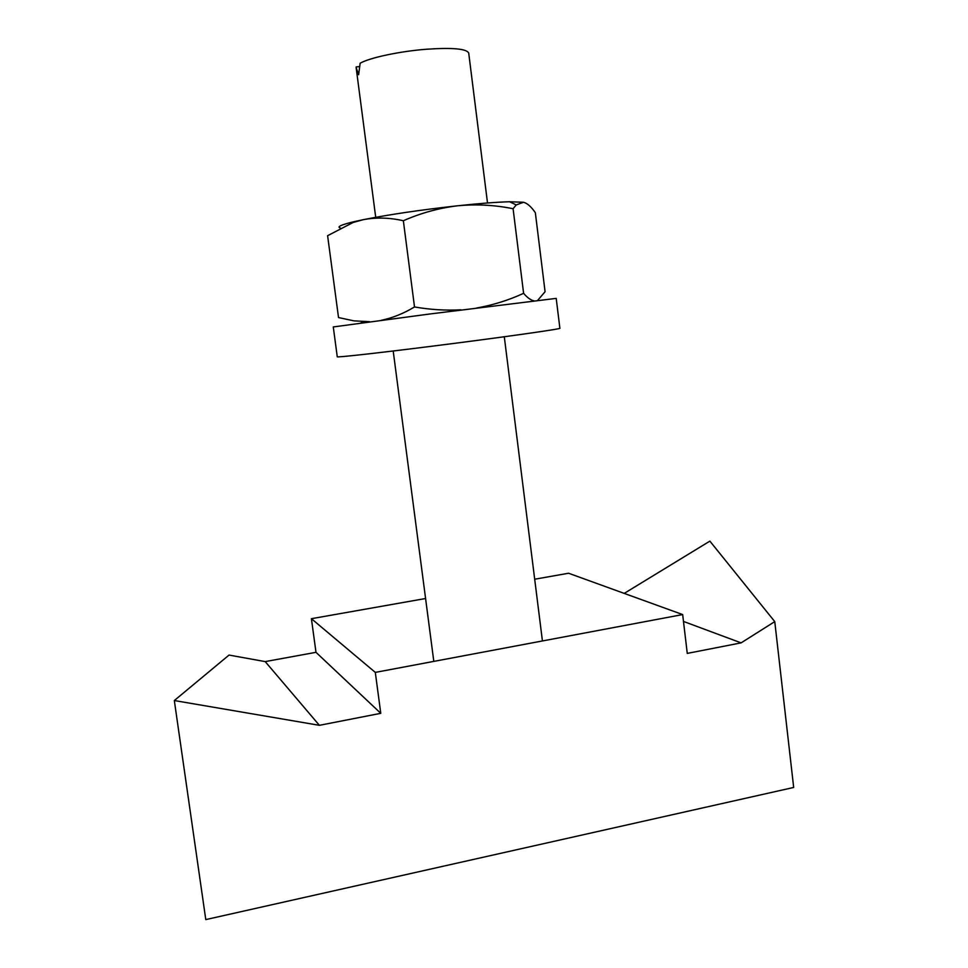 <?xml version="1.0" encoding="UTF-8"?>
<svg xmlns="http://www.w3.org/2000/svg" width="968" height="968" viewBox="0 0 968 968"><rect width="100%" height="100%" fill="white"/><g stroke="black" fill="none" stroke-linecap="round" stroke-linejoin="round"><path stroke-width="1.45" d="M174.325 700.542L205.785 919.6L793.675 787.456L774.763 621.613L741.101 642.873L687.268 653.4L682.67 614.571L375.306 672.397L380.775 713.319L319.392 725.322L174.325 700.542L229.041 655.07L265.208 661.604L315.991 652.323L311.406 618.697L425.581 598.514M624.215 593.396L709.871 541.124L774.763 621.613M534.699 579.227L568.567 573.237L682.67 614.571M265.208 661.604L319.392 725.322M683.481 621.432L741.101 642.873M315.991 652.323L380.775 713.319M311.406 618.697L375.306 672.397M375.717 217.304L356.127 67.518L358.62 74.742L360.144 63.235C369.679 57.705 399.917 51.256 426.682 49.223C452.734 47.48 466.745 48.775 468.718 53.095L487.509 202.977M356.163 66.901L359.527 66.623M433.216 346.06C499.96 337.663 562.517 328.805 559.879 328.261L556.213 298.386L429.102 314.08L333.282 326.942L337.263 356.781C336.077 357.664 377.847 353.054 433.216 346.06M340.349 228.024C336.525 226.899 341.087 224.782 354.01 221.696L363.363 219.663C376.298 217.243 389.632 217.606 403.353 220.74C420.886 213.033 438.988 208.047 457.634 205.785C420.899 209.862 389.475 214.497 363.363 219.663L353.078 222.495L327.608 235.696L338.522 317.564L353.913 320.856L369.534 321.679M381.259 320.311C392.584 317.952 403.668 313.487 414.51 306.953C430.094 309.675 445.558 310.631 460.901 309.808M403.353 220.74L414.51 306.953M476.667 308.005C493.027 305.101 508.672 300.201 523.603 293.316L513.088 208.725C494.866 205.01 476.377 204.018 457.634 205.785C479.596 203.437 496.923 202.094 509.616 201.755L516.234 204.938L513.088 208.725M516.234 204.926L523.543 202.264C527.354 203.304 531.287 206.777 535.34 212.694L545.081 291.719L537.603 300.443M534.058 300.866C530.815 300.225 527.318 297.696 523.603 293.316M363.327 321.691L360.677 323.046M523.543 202.264L509.616 201.755M542.431 640.961L504.292 336.755M433.809 661.398L393.202 350.985M354.01 221.696L353.078 222.483"/></g></svg>
